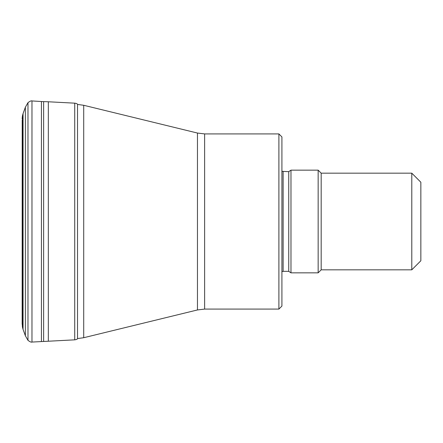 <?xml version="1.0" encoding="UTF-8"?>
<svg xmlns="http://www.w3.org/2000/svg" width="443" height="443" viewBox="0 0 443 443"><rect width="100%" height="100%" fill="white"/><g stroke="black" fill="none" stroke-linecap="round" stroke-linejoin="round"><path stroke-width="0.66" d="M77.519 338.59L77.519 104.41L77.519 338.59C77.414 339.183 76.478 339.598 74.723 339.836L74.723 103.164C76.478 103.402 77.414 103.817 77.519 104.41M23.064 329.404L22.416 327.045L22.416 115.955L23.064 113.596L23.064 329.404L25.373 335.777L27.975 340.34C29.986 341.841 31.32 342.411 31.974 342.057L48.331 341.226L48.331 101.774L74.723 103.164M411.791 173.174L420.85 182.234L420.85 260.766L411.791 269.826L411.791 173.174L321.181 173.174L318.157 170.156L290.979 170.156L288.736 171.662L281.914 171.341M278.896 133.913L281.914 136.931L281.914 306.069L278.896 309.087L278.896 133.913L204.627 133.913L204.627 309.087L197.462 309.95L197.462 133.05L83.71 105.284L83.71 337.716L77.519 338.563M411.791 269.826L321.181 269.826L318.157 272.844L290.979 272.844L290.979 170.156M318.157 272.844L318.157 170.156M321.181 269.826L321.181 173.174M43.63 341.376L43.63 101.624L48.331 101.774M41.426 341.481L41.426 101.519L43.63 101.624M31.974 342.057L31.974 100.943L41.426 101.519M27.975 340.34L27.975 102.66C29.986 101.159 31.32 100.589 31.974 100.943M25.373 335.777L25.373 107.223L27.975 102.66M290.979 272.844L288.736 271.337L283.121 271.337L283.121 171.662M288.736 271.337L288.736 171.662M48.331 341.226L74.723 339.836M23.064 113.596L25.373 107.223M22.211 322.897L22.416 327.045M22.211 120.103L22.15 324.259M22.416 115.955L22.15 118.741M197.462 309.95L83.71 337.716M278.896 309.087L204.627 309.087M283.121 271.337L281.914 271.659M77.519 104.437L83.71 105.284M204.627 133.913L197.462 133.05"/></g></svg>
